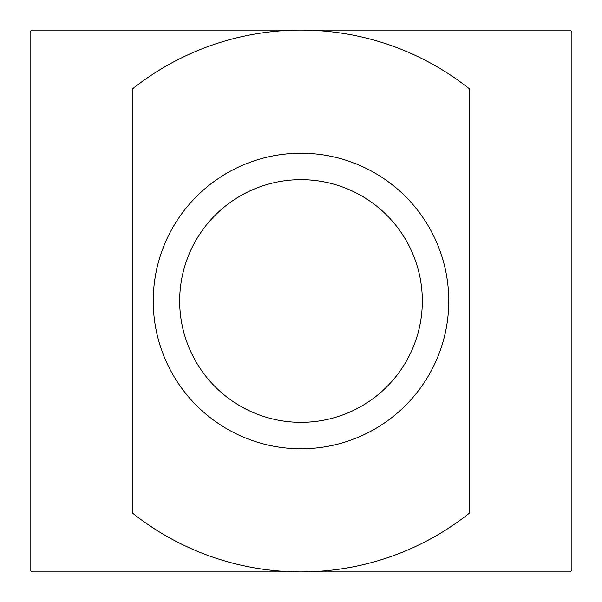 <?xml version="1.0" encoding="UTF-8"?>
<svg xmlns="http://www.w3.org/2000/svg" width="602" height="602" viewBox="0 0 602 602"><rect width="100%" height="100%" fill="white"/><g stroke="black" fill="none" stroke-linecap="round" stroke-linejoin="round"><path stroke-width="0.9" d="M571.9 570.282L571.9 31.718A381.969 381.969 0 0 0 570.282 30.1L31.718 30.1A381.969 381.969 0 0 0 30.1 31.718L30.1 570.282A381.969 381.969 0 0 0 31.718 571.9L570.282 571.9A381.969 381.969 0 0 0 571.9 570.282M179.674 301A121.326 121.326 0 0 0 361.667 406.072A121.326 121.326 0 0 0 361.667 195.928A121.326 121.326 0 0 0 179.674 301M153.239 301A147.761 147.761 0 0 0 374.88 428.97A147.761 147.761 0 0 0 374.88 173.03A147.761 147.761 0 0 0 153.239 301M132.305 512.964A270.9 270.9 0 0 0 469.695 512.964L469.695 89.036A270.9 270.9 0 0 0 132.305 89.036L132.305 512.964"/></g></svg>
